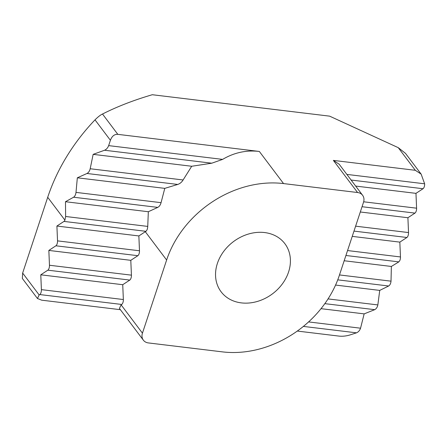 <?xml version="1.0" encoding="UTF-8"?>
<svg xmlns="http://www.w3.org/2000/svg" width="447" height="447" viewBox="0 0 447 447"><rect width="100%" height="100%" fill="white"/><g stroke="black" fill="none" stroke-linecap="round" stroke-linejoin="round"><path stroke-width="0.67" d="M217.387 263.423A39.934 32.592 143 0 0 221.086 291.762A39.934 32.592 143 0 0 257.377 301.44A39.934 32.592 143 0 0 288.566 272.022A39.934 32.592 143 0 0 284.868 243.682A39.934 32.592 143 0 0 248.577 234.005A39.934 32.592 143 0 0 217.387 263.423M56.903 226.042L63.966 221.41A3.956 1.743 -83.1 0 0 64.927 220.142L65.625 216.488L65.48 201.72L73.599 197.222C74.906 196.311 75.705 194.702 75.996 192.389L77.337 177.8L86.992 173.481C88.562 172.603 89.629 171.022 90.182 168.742L93.155 154.355L104.542 150.242C106.42 149.399 107.794 147.856 108.655 145.621L110.409 140.28L95.01 119.852A187.885 153.338 143 0 0 47.706 197.3L22.646 273.061L39.157 294.964L39.772 294.562A3.956 1.743 -83.1 0 0 41.403 289.634L40.778 274.81L47.84 270.178A3.956 1.743 -83.1 0 0 49.466 265.25L48.84 250.426L55.903 245.794A3.956 1.743 -83.1 0 0 57.529 240.872L56.903 226.042L138.861 235.943L139.486 250.773A3.956 1.743 96.9 0 1 137.855 255.695L130.798 260.327L131.424 275.156A3.956 1.743 96.9 0 1 129.792 280.079L122.735 284.711L123.355 299.535A3.956 1.743 96.9 0 1 121.729 304.463L121.115 304.865L142.442 333.155A9.89 8.068 143 0 0 143.358 340.173A9.89 8.068 143 0 0 148.376 342.927L222.399 351.873A98.888 80.706 143 0 0 339.318 275.441L363.512 202.29A9.89 8.068 143 0 0 362.595 195.272A9.89 8.068 143 0 0 357.578 192.517L283.554 183.577A98.888 80.706 143 0 0 166.63 260.009L142.442 333.155M39.157 294.964L37.453 298.501L41.655 300.172L120.372 309.687M143.358 340.173L119.405 308.402L121.115 304.865M347.548 250.555L400.462 256.947A3.956 1.743 96.9 0 1 399.791 260.607L398.825 261.875L391.371 266.457L391.019 281.163C390.79 283.487 390.007 285.102 388.666 286.002L379.726 290.405L377.849 304.927C377.363 307.229 376.313 308.81 374.709 309.67L364.149 313.878L360.556 328.199C359.757 330.456 358.405 331.998 356.499 332.831L350.118 334.909C346.28 336.066 342.62 336.468 339.139 336.116L297.289 331.059M40.778 274.81L122.735 284.711M321.019 308.67L364.149 313.878M48.84 250.426L130.798 260.327M335.563 285.069L379.726 290.405M346.861 174.403L424.639 183.801L421.152 174.134L415.319 170.296L398.255 147.666L329.646 116.153L152.298 94.725C133.782 100.145 117.181 106.576 102.503 114.024L117.829 134.351L259.338 151.455C246.325 149.935 234.083 152.583 222.617 159.389L211.772 163.2L191.707 166.262L183.097 179.973C181.806 182.136 180.024 183.628 177.75 184.449L164.775 188.366L161.065 202.664C160.456 204.927 159.355 206.503 157.763 207.391L148.331 211.733L147.745 226.411C147.627 228.747 147.018 230.378 145.923 231.317L138.861 235.943M344.179 260.752L391.371 266.457M352.242 236.374L399.836 242.123L406.899 237.491L353.985 231.099M65.48 201.72L148.331 211.733M400.462 256.947L399.836 242.123M360.304 211.99L407.904 217.739L414.961 213.107L362.048 206.715M77.337 177.8L164.775 188.366M355.616 226.171L408.524 232.563L407.904 217.739M355.656 186.069L415.967 193.355L423.024 188.729L351.107 180.035M93.155 154.355L191.707 166.262M363.662 201.787L416.593 208.185L415.967 193.355M357.578 192.517L333.361 160.395L339.195 164.233L362.595 195.272M333.361 160.395L415.319 170.296M117.829 134.351C114.449 134.139 111.974 136.111 110.409 140.28M424.639 183.801L424.65 184.583A3.956 1.743 96.9 0 1 423.024 188.729M416.593 208.185A3.956 1.743 96.9 0 1 414.961 213.107M408.524 232.563A3.956 1.743 96.9 0 1 406.899 237.491M398.255 147.666L405.496 153.371L421.152 174.134M95.01 119.852C98.061 116.829 100.558 114.885 102.503 114.024M37.453 298.501L22.35 278.47L22.646 273.061M121.729 304.463L39.772 294.562M356.499 332.831L303.379 326.411M129.792 280.079L47.84 270.178M374.709 309.67L324.829 303.647M41.403 289.634L123.355 299.535M308.586 321.918L360.556 328.199M137.855 255.695L55.903 245.794M388.666 286.002L337.742 279.85M49.466 265.25L131.424 275.156M328.042 298.909L377.849 304.927M145.923 231.317L63.966 221.41M398.825 261.875L345.922 255.483M57.529 240.872L139.486 250.773M339.485 274.939L391.019 281.163M157.763 207.391L73.599 197.222M65.625 216.488L147.745 226.411M177.75 184.449L86.992 173.481M75.996 192.389L161.065 202.664M211.772 163.2L104.542 150.242M90.182 168.742L183.097 179.973M108.655 145.621L222.617 159.389M283.554 183.577L259.338 151.455M64.927 220.142L47.706 197.3M166.63 260.009L145.309 231.719"/></g></svg>
